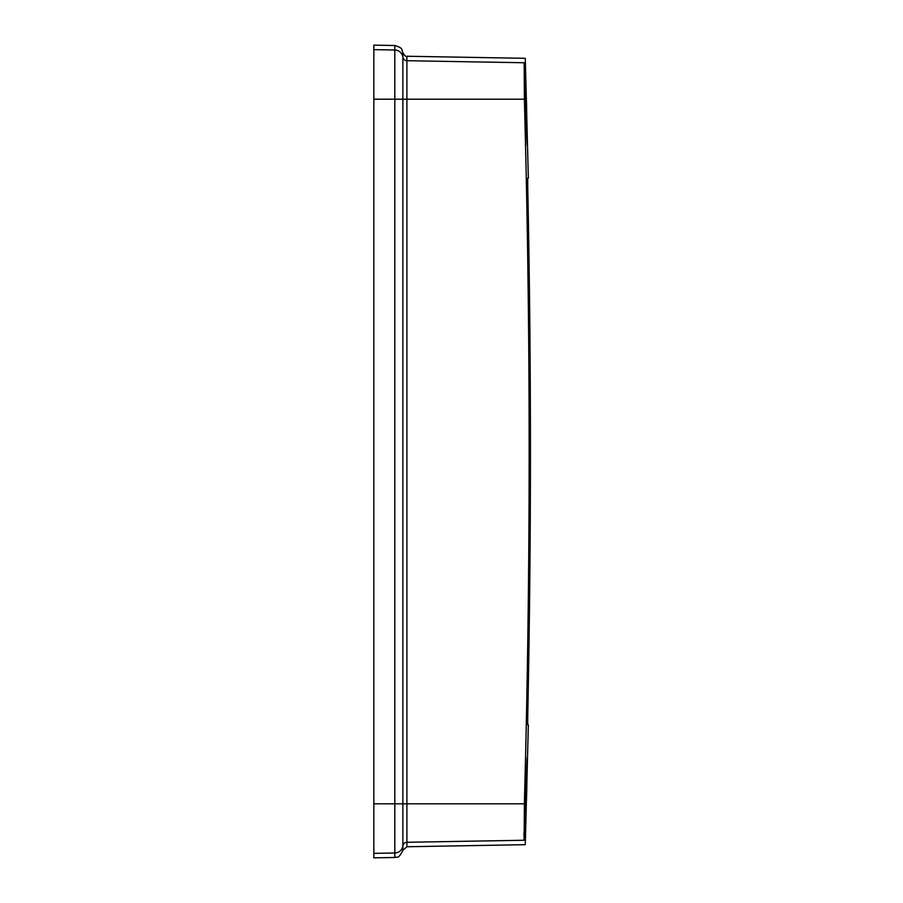 <?xml version="1.0" encoding="UTF-8"?>
<svg xmlns="http://www.w3.org/2000/svg" width="903" height="903" viewBox="0 0 903 903"><rect width="100%" height="100%" fill="white"/><g stroke="black" fill="none" stroke-linecap="round" stroke-linejoin="round"><path stroke-width="1.35" d="M528.345 178.162L525.275 58.323L406.903 56.246L406.903 60.715L524.169 62.747C525.636 56.844 525.636 56.844 524.169 62.747C525.636 56.844 525.636 56.844 524.169 62.747L524.372 99.195C530.75 334.065 530.75 568.935 524.372 803.805L524.169 840.253C525.636 846.156 525.636 846.156 524.169 840.253C525.636 846.156 525.636 846.156 524.169 840.253L523.943 832.916M527.702 178.162L527.736 186.447C531.336 363.153 531.336 539.847 527.736 716.553C531.336 539.847 531.336 363.153 527.736 186.447M527.679 182.88L527.691 184.167M527.736 716.768L527.691 718.856M527.679 720.142L527.668 721.362M527.657 722.411L527.657 723.314M527.702 724.838L527.736 716.553M526.742 791.276L525.332 832.927C524.677 835.128 526.788 755.292 527.318 757.538L526.742 791.276M526.539 103.789L527.318 145.462C526.788 147.686 524.677 67.849 525.332 70.073L526.539 103.789M373.842 853.358L373.842 857.85L394.814 857.489L394.814 852.996L373.842 853.358L373.842 45.15L394.814 45.511L394.814 50.004L373.842 49.642M524.169 840.253L406.903 842.285L406.903 846.754L402.873 850.333L402.873 845.851A4.143 4.131 180 0 1 406.903 842.285L406.903 803.805L402.873 803.805L402.873 845.851A8.285 8.262 180 0 1 394.814 852.996L394.814 803.805L373.842 803.805M524.372 803.805L406.903 803.805L406.903 99.195L402.873 99.195L402.873 803.805L394.814 803.805L394.814 50.004A8.285 8.262 0 0 1 402.873 57.149L402.873 99.195L373.842 99.195M524.372 99.195L406.903 99.195L406.903 60.715A4.143 4.131 0 0 1 402.873 57.149L402.873 52.667L401.767 49.541C401.835 48.288 399.51 46.956 394.814 45.511M406.903 846.754L525.275 844.677L528.345 724.838M406.903 56.246C405.831 56.833 404.488 55.647 402.873 52.667M394.814 857.489C396.789 856.123 397.952 860.367 402.873 850.333"/></g></svg>
